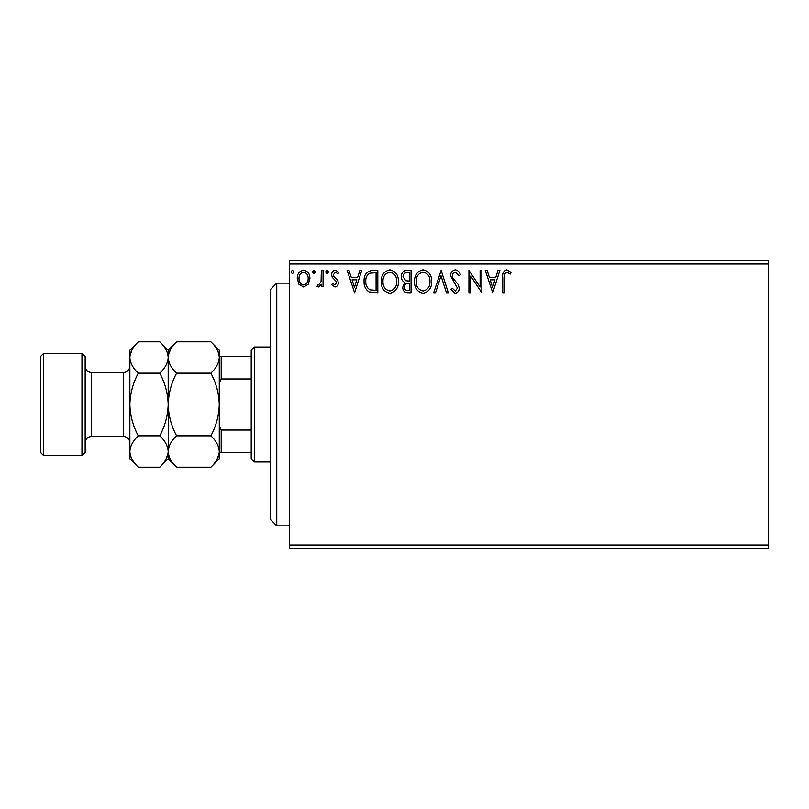 <?xml version="1.0" encoding="UTF-8"?>
<svg xmlns="http://www.w3.org/2000/svg" width="809" height="809" viewBox="0 0 809 809"><rect width="100%" height="100%" fill="white"/><g stroke="black" fill="none" stroke-linecap="round" stroke-linejoin="round"><path stroke-width="1.21" d="M768.55 548.209L289.541 548.209L289.541 545.013L768.55 545.013L768.55 548.209M768.55 263.987L289.541 263.987L289.541 260.791L768.55 260.791L768.55 545.013M308.219 284.293L303.577 287.003L298.946 284.303L297.277 278.498C297.227 273.867 299.33 271.066 303.577 270.095C307.824 271.055 309.928 273.857 309.887 278.498L308.219 284.293M323.064 270.378L323.064 286.71L321.345 286.71L321.345 284.303L318.362 287.003L317.047 286.437L317.866 284.697L318.635 284.99L321.082 281.471L321.345 270.378L323.064 270.378M334.987 287.003L331.67 284.677L332.671 283.271L334.875 284.99L336.534 282.796L336.129 281.31L332.226 277.335L331.67 274.807C331.65 272.178 332.863 270.611 335.29 270.095L338.829 272.299L337.849 273.816L335.482 272.097L333.389 274.726L333.793 276.284L337.707 280.197L338.253 282.715C338.293 285.112 337.201 286.538 334.987 287.003M372.615 270.378L377.803 270.378L377.803 292.727L369.096 291.928C365.476 289.41 363.787 285.86 364.05 281.269C363.797 274.817 366.649 271.187 372.615 270.378M411.053 270.378L411.053 292.727L407.888 292.727C404.49 292.555 402.771 290.714 402.74 287.195L404.834 282.432C402.467 281.299 401.284 279.398 401.304 276.718C401.325 273.027 403.084 270.914 406.583 270.378L411.053 270.378M441.138 270.378L448.307 292.727L446.437 292.727L440.996 275.768L435.566 292.727L433.695 292.727L441.138 270.378M480.121 270.378L481.84 270.378L481.84 292.727L470.666 276.061L470.666 292.727L468.937 292.727L468.937 270.378L480.121 287.003L480.121 270.378M504.482 277.861L504.482 292.727L502.763 292.727L502.763 277.639C502.076 273.573 503.431 270.964 506.849 269.802L511.066 272.38L510.196 274.099L506.869 272.097C504.755 273.199 503.956 275.121 504.482 277.861M289.541 263.987L289.541 545.013M492.732 292.727L485.279 270.378L487.149 270.378L489.445 277.538L495.725 277.538L498.02 270.378L499.891 270.378L492.732 292.727M455.315 269.802C457.924 270.327 459.593 271.955 460.341 274.686L458.946 275.818L455.447 272.097C453.404 272.461 452.362 273.725 452.322 275.889L452.888 278.074L458.319 284.687L459.199 288.085C459.229 290.987 457.894 292.727 455.204 293.303L450.886 289.521L452.231 288.146L455.224 291.007L457.479 288.176L450.603 275.849C450.633 272.502 452.201 270.479 455.315 269.802M431.682 281.451C431.814 287.832 428.982 291.786 423.198 293.303C417.282 291.928 414.38 288.014 414.491 281.562C414.38 275.181 417.242 271.258 423.056 269.802C428.891 271.207 431.763 275.09 431.682 281.451M398.443 281.451C398.564 287.832 395.732 291.786 389.948 293.303C384.032 291.928 381.13 288.014 381.241 281.562C381.14 275.181 383.992 271.258 389.817 269.802C395.641 271.207 398.524 275.09 398.443 281.451M354.595 292.727L347.142 270.378L349.013 270.378L351.308 277.538L357.588 277.538L359.884 270.378L361.754 270.378L354.595 292.727M328.515 271.955L327.079 273.816L325.643 271.955L327.079 270.095L328.515 271.955M315.328 271.955L313.892 273.816L312.466 271.955L313.892 270.095L315.328 271.955M293.839 271.955L292.403 273.816L290.967 271.955L292.403 270.095L293.839 271.955M490.183 279.833L492.59 287.337L494.987 279.833L490.183 279.833M416.21 281.562C416.129 286.679 418.435 289.824 423.117 291.007C427.789 289.774 430.075 286.588 429.963 281.461C430.044 276.375 427.769 273.26 423.117 272.097C418.405 273.25 416.099 276.405 416.21 281.562M407.544 290.441L409.334 290.441L409.334 283.271L408.454 283.271C405.885 283.261 404.551 284.546 404.46 287.155C404.46 289.248 405.491 290.34 407.544 290.441M408.464 280.976L409.334 280.976L409.334 272.673L407.362 272.673C404.631 272.623 403.185 273.978 403.024 276.718L405.724 280.713L408.464 280.976M382.96 281.562C382.879 286.679 385.185 289.824 389.877 291.007C394.539 289.774 396.825 286.588 396.723 281.461C396.804 276.375 394.519 273.26 389.877 272.097C385.155 273.25 382.859 276.405 382.96 281.562M376.084 290.441L376.084 272.673L369.642 273.24C366.841 275.1 365.557 277.78 365.769 281.279C365.547 285.041 366.962 287.883 370.006 289.814L376.084 290.441M352.046 279.833L354.453 287.337L356.85 279.833L352.046 279.833M298.996 278.488C298.925 281.957 300.452 284.121 303.577 284.99C306.712 284.121 308.239 281.957 308.168 278.488C308.249 275.03 306.712 272.896 303.577 272.097C300.442 272.896 298.915 275.03 298.996 278.488M276.759 525.85L270.378 519.459L270.378 289.541L276.759 283.15L276.759 525.85L289.541 525.85M254.41 461.979L251.215 458.784L251.215 350.216L254.41 347.021L254.41 461.979L270.378 461.979M251.215 378.956L221.201 378.956L219.279 383.324M219.279 425.676L221.201 430.044L221.201 452.403L219.279 452.403M251.215 430.044L221.201 430.044M168.363 453.677L168.191 404.5C167.847 415.553 165.056 425.999 159.788 435.839C165.036 440.723 167.837 445.951 168.191 451.513L168.191 458.784L176.584 467.187C171.336 462.303 168.535 457.085 168.191 451.513C168.505 446.012 171.306 440.784 176.584 435.839C171.326 426.019 168.525 415.573 168.191 404.5C168.535 393.396 171.326 382.95 176.584 373.161C171.336 368.277 168.535 363.049 168.191 357.487C168.505 351.976 171.306 346.758 176.584 341.813L210.886 341.813C216.134 346.697 218.936 351.915 219.279 357.487L219.279 356.597L221.201 356.597L221.201 378.956M251.215 356.597L221.201 356.597M251.215 452.403L221.201 452.403M85.157 356.597L85.157 452.403L81.962 455.598L81.962 353.402L85.157 356.597M43.646 455.598L40.45 452.403L40.45 356.597L43.646 353.402L43.646 455.598L81.962 455.598M176.584 373.161L210.886 373.161C216.145 382.981 218.946 393.427 219.279 404.5C218.936 415.604 216.134 426.05 210.886 435.839C216.134 440.723 218.936 445.951 219.279 451.513C218.966 457.024 216.165 462.242 210.886 467.187L176.584 467.187M210.886 467.187L219.279 458.784L219.279 357.487C218.966 362.988 216.165 368.216 210.886 373.161M170.507 349.468L168.363 355.323M210.886 341.813L219.279 350.216L219.108 355.323M216.964 459.532L219.108 453.677M176.584 435.839L210.886 435.839M138.268 341.813L129.865 350.216L129.865 357.487C130.219 363.049 133.02 368.277 138.268 373.161C133 383.001 130.198 393.447 129.865 404.5C130.198 415.583 133 426.03 138.268 435.839C132.989 440.784 130.188 446.012 129.865 451.513C130.219 457.085 133.02 462.303 138.268 467.187L129.865 458.784L129.865 357.487C130.188 351.976 132.989 346.758 138.268 341.813L159.788 341.813C165.036 346.697 167.837 351.915 168.191 357.487C167.868 362.988 165.066 368.216 159.788 373.161C165.046 382.97 167.847 393.417 168.191 404.5L168.191 350.216L176.584 341.813M168.191 357.487L168.009 355.323M168.191 451.513C167.868 457.024 165.066 462.242 159.788 467.187L138.268 467.187M165.865 459.532L168.009 453.677M132.18 349.468L130.037 355.323M129.865 451.513L130.037 453.677M138.268 373.161L159.788 373.161M138.268 435.839L159.788 435.839M123.484 372.565L91.548 372.565L91.548 436.435L123.484 436.435L123.484 372.565C127.357 372.191 129.491 370.057 129.865 366.184M276.759 283.15L289.541 283.15M254.41 347.021L270.378 347.021M123.484 436.435C127.357 436.809 129.491 438.943 129.865 442.816M91.548 436.435C87.665 436.809 85.532 438.943 85.157 442.816M43.646 353.402L81.962 353.402M168.191 350.216L159.788 341.813M168.191 458.784L159.788 467.187M91.548 372.565C87.665 372.191 85.532 370.057 85.157 366.184"/></g></svg>
